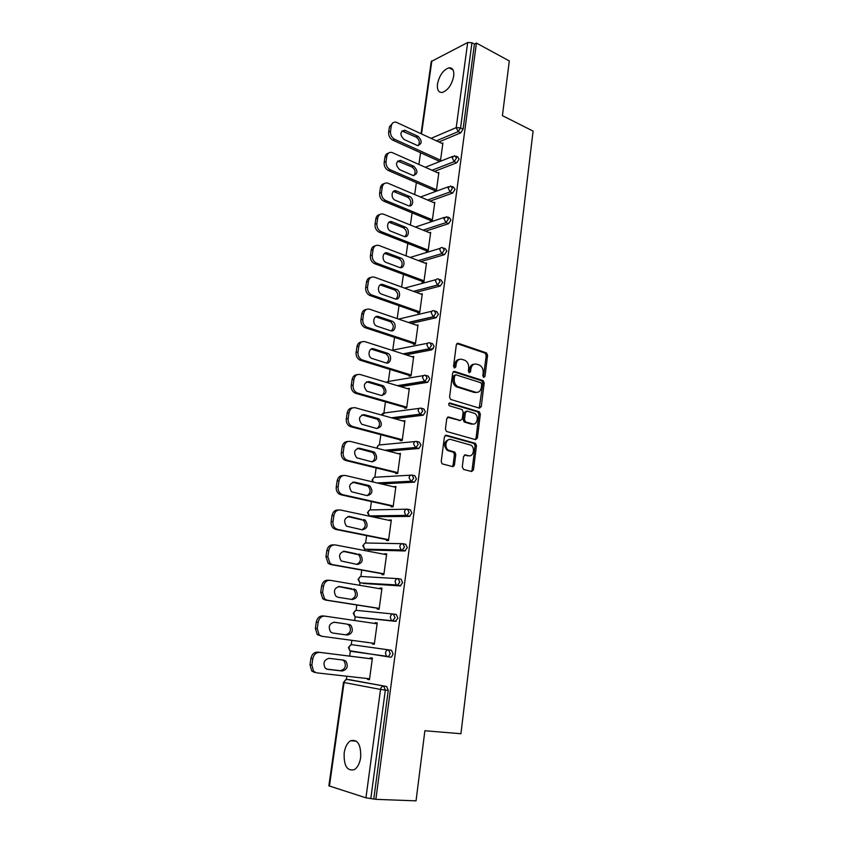 <?xml version="1.0" encoding="UTF-8"?>
<svg xmlns="http://www.w3.org/2000/svg" width="843" height="843" viewBox="0 0 843 843"><rect width="100%" height="100%" fill="white"/><g stroke="black" fill="none" stroke-linecap="round" stroke-linejoin="round"><path stroke-width="1.26" d="M483.745 377.401L484.999 376.357L487.591 355.314L486.464 352.89L458.181 343.28L456.326 344.745L453.555 366.199L454.493 367.98L455.8 366.916L456.158 364.144C456.969 360.319 458.95 358.728 462.08 359.36L465.094 360.404C467.717 362.026 468.908 364.629 468.687 368.212L468.339 370.973L469.256 372.732L470.542 371.689L470.889 368.928C471.68 365.145 473.618 363.554 476.685 364.165L479.625 365.188C482.207 366.789 483.387 369.36 483.176 372.922L482.839 375.662L483.745 377.401M483.397 377.211L486.211 355.556L485.083 353.133L456.885 343.565M454.187 367.822L454.798 364.376L456.158 364.144M468.929 372.564L469.519 369.16L470.889 368.928M360.678 757.446C361.067 744.611 357.706 739.048 350.593 740.744C347.284 742.873 345.145 746.93 344.176 752.915C343.702 765.771 347.095 771.345 354.345 769.648C357.611 767.488 359.729 763.421 360.678 757.446M453.703 76.186C454.229 70.369 452.638 67.577 448.94 67.809C443.239 69.927 439.414 75.322 437.485 84.005C436.927 89.885 438.539 92.688 442.322 92.435C447.97 90.296 451.764 84.88 453.703 76.186M462.27 466.959L463.608 469.446L471.648 471.511L473.481 469.857L476.453 445.684L475.484 443.365L446.316 435.241L444.419 436.864L441.226 461.521L442.164 463.85L452.575 466.601L454.451 464.936L455.789 454.451L454.83 452.111L448.455 450.162C443.787 447.559 446.073 437.875 450.952 439.519L470.889 445.157C475.494 447.612 473.376 457.285 468.571 455.715L465.431 454.883L463.576 456.516L462.27 466.959M476.421 43.077L509.309 60.949L502.417 115.649L533.092 131.097L460.931 733.726L424.883 730.744L416.042 800.85L375.862 799.343L476.421 43.077L474.43 44.078L471.964 42.751L460.563 127.925L463.092 129.148L474.43 44.078M479.467 408.149L481.269 406.6L484.177 382.975L483.102 380.583L454.546 371.426L452.68 372.943L449.572 397.021L450.615 399.424L479.467 408.149M480.341 414.155L477.401 438.044L475.578 439.646L446.421 431.447L445.42 429.076L446.779 418.623L448.666 417.032L460.426 420.425L462.28 418.845L463.155 412.006L462.122 409.624L449.382 405.778C448.286 404.292 448.487 403.375 449.972 402.996L479.319 411.795L480.341 414.155L478.961 414.313L476.021 438.181L477.401 438.044M452.933 465.621L454.114 465.916M421.047 133.658L431.237 61.528L467.675 42.508L471.964 42.751M375.862 799.343L365.946 797.826L328.865 785.824L343.491 682.387L344.06 682.535L329.434 786.129M346.336 679.542L346.8 676.244M349.645 656.096L350.382 650.828L390.615 657.213L386.41 656.212L388.528 656.686L390.204 653.662L388.644 649.9L391.542 650.28L393.101 654.042L391.437 657.055M351.236 644.79L351.858 640.332M354.661 620.501L355.23 616.454M356.073 610.458L356.842 604.989M359.613 585.295L360.014 582.502M360.846 576.538L361.763 570.089M364.513 550.511L364.734 548.972M365.577 543.018L366.621 535.621M370.246 509.899L371.415 501.574M374.85 477.17L376.157 467.939M379.413 444.819L380.836 434.703M383.913 412.859L385.462 401.869M388.37 381.257L390.035 369.434M392.764 350.024L394.545 337.379M397.19 318.612L399.013 305.693M401.647 287.041L403.428 274.386M406.041 255.84L407.791 243.448M410.383 225.007L412.101 212.857M414.682 194.533L416.358 182.625M418.918 164.406L420.562 152.741M442.006 143.415L442.912 143.036L440.457 160.929M438.655 160.939L438.55 161.687M349.95 679.764L386.695 686.518L388.254 690.406L385.325 690.101L370.804 798.584M373.818 798.7L388.254 690.406M463.092 129.148L460.71 132.846L438.908 141.972M354.028 651.734L353.249 651.26M350.793 644.958L348.401 647.614L349.919 650.764L348.981 647.698C349.423 645.706 350.477 644.716 352.121 644.726L391.542 650.28M393.576 614.083L396.326 614.505L397.896 618.13L395.409 621.344L358.76 617.392M398.476 578.709L401.047 579.173L402.617 582.671L400.14 585.927L363.396 583.44M403.302 543.798L405.715 544.272L407.285 547.655L404.819 550.953L367.969 549.889M408.075 509.309L410.32 509.815L411.9 513.071L409.435 516.401L372.501 516.738M412.775 475.252L414.872 475.768L416.453 478.919L414.482 482.164L381.278 483.914M417.422 441.627L419.361 442.143L420.952 445.178L418.918 448.476L388.497 451.184M421.995 408.402L423.808 408.918L425.399 411.848L423.302 415.188L394.851 418.75M426.516 375.578L428.191 376.104L429.782 378.918L427.622 382.311L400.657 386.631M430.973 343.154L432.533 343.681L434.124 346.378L431.901 349.834L406.084 354.85M435.367 311.12L436.811 311.636L438.413 314.239L436.116 317.737L411.247 323.417M439.698 279.465L441.047 279.971L442.649 282.479L440.288 286.019L416.2 292.321M443.955 248.158L445.262 248.674L446.832 251.088L444.43 254.67L420.973 261.572M448.139 217.178L449.467 217.736L450.963 220.065L448.571 223.68L425.62 231.172M452.269 186.556L453.618 187.146L455.051 189.401L452.67 193.047L430.151 201.108M456.358 156.282L457.728 156.914L459.098 159.095L456.716 162.773L434.566 171.371M434.588 190.518L434.482 191.287L436.4 190.581L438.876 172.488L437.907 172.857M430.488 220.444L430.383 221.214L432.29 220.571L434.798 202.267L433.755 202.636M426.337 250.708L426.221 251.488L428.139 250.908L430.678 232.394L429.551 232.763M422.132 281.33L422.027 282.12L423.945 281.604L426.505 262.868L425.283 263.227M417.886 312.31L417.77 313.101L419.698 312.648L422.29 293.701L420.942 294.049M413.586 343.638L413.47 344.45L415.399 344.06L418.023 324.882L416.537 325.219M409.234 375.346L409.118 376.168L411.047 375.841L413.702 356.441L412.037 356.758M404.83 407.432L404.714 408.254L406.642 408.001L409.329 388.37L407.443 388.665M400.372 439.898L400.256 440.731L402.195 440.541L404.914 420.678L402.965 421.005M395.873 472.744L395.746 473.597L397.685 473.481L400.436 453.376L398.476 453.745M391.31 506L391.184 506.854L393.123 506.812L395.904 486.464L393.923 486.885M386.684 539.646L386.568 540.521L388.507 540.553L391.321 519.952L389.329 520.416M382.016 573.714L381.89 574.599L383.828 574.705L386.684 553.851L384.745 553.798L384.671 554.367M377.285 608.193L377.158 609.089L379.097 609.278L381.984 588.172L380.045 588.035L379.951 588.73M372.49 643.114L372.374 644.01L374.303 644.273L377.232 622.903L375.293 622.692L375.177 623.525M367.622 678.573L367.516 679.363L369.455 679.711L372.416 658.077L370.477 657.782L370.351 658.689M402.986 420.91L404.809 421.416M398.507 453.534L400.351 454.008M393.976 486.559L395.831 486.991M389.392 519.973L391.268 520.373M384.745 553.798L386.642 554.157M380.045 588.035L381.963 588.351M375.293 622.692L377.221 622.977M372.374 644.01L374.313 644.263M367.516 679.363L369.476 679.574M474.103 364.197C471.616 364.366 470.088 366.02 469.519 369.16M459.414 359.381C456.906 359.592 455.368 361.247 454.798 364.376M479.235 408.075L482.807 383.186L481.722 380.794L453.302 371.689M481.743 384.482L480.837 382.743L455.947 374.829L454.64 375.894L454.261 378.834C454.019 382.353 455.167 384.935 457.707 386.589L475.61 392.237C478.687 392.796 480.615 391.173 481.385 387.38L481.743 384.482M455.146 374.956L453.281 376.115L454.64 375.894M476.643 392.427L474.24 392.438L456.348 386.789C453.808 385.135 452.659 382.564 452.902 379.055L453.281 376.115M475.283 439.561L476.021 438.181M447.507 417.253L460.036 420.478M448.992 403.302L477.654 411.837L479.035 411.669M472.449 423.903C477.317 425.589 479.298 415.725 474.577 413.376L467.212 411.099L465.378 412.659L464.514 419.498L465.526 421.858L472.449 423.903L471.068 424.05L473.028 424.018M466.221 411.215L464.008 412.828L465.378 412.659M471.068 424.05L464.156 422.006L463.144 419.645L464.008 412.828M478.961 414.313L477.654 411.837M468.993 455.8L464.367 455.072M449.024 439.54C443.871 441.511 443.218 445.083 447.085 450.267L449.53 450.626M452.238 466.516L453.081 465.03L454.419 454.556L453.46 452.227L448.16 450.742M471.269 471.416L472.091 469.941L475.073 445.799L474.103 443.481L445.199 435.441M389.413 126.84L388.644 132.066L390.509 131.213L391.278 125.986L389.413 126.84L392.796 122.962M390.509 131.213C390.298 134.891 391.679 137.588 394.661 139.316L392.796 140.149L439.488 161.319M392.796 140.149C389.814 138.421 388.433 135.723 388.644 132.066M401.89 130.95L416.179 137.146C419.456 139.611 420.151 142.435 418.265 145.618M391.278 125.986C391.89 123.12 393.47 121.845 396.031 122.151L442.807 143.784M394.661 139.316L440.562 160.17M418.065 136.324C422.364 140.939 422.174 144.005 417.506 145.544L404.071 139.485C399.708 134.869 399.877 131.771 404.577 130.18L418.065 136.324L416.179 137.146M384.945 157.146L384.166 162.425L386.031 161.645L386.811 156.355L384.945 157.146C385.377 154.827 386.558 153.5 388.486 153.141M386.031 161.645C385.809 165.344 387.211 168.042 390.214 169.728L388.338 170.497L435.494 190.908M388.338 170.497C385.335 168.811 383.944 166.124 384.166 162.425M397.622 161.034L411.932 166.988C415.304 169.506 415.968 172.372 413.924 175.607M386.811 156.355C387.474 153.321 389.16 152.014 391.869 152.435L438.771 173.247M390.214 169.728L436.505 189.812M413.829 166.229C418.202 170.95 417.949 174.037 413.07 175.492L399.708 169.706C395.262 164.975 395.493 161.856 400.414 160.349L413.829 166.229L411.932 166.988M380.414 187.81L379.624 193.152L381.489 192.425L382.279 187.072L380.414 187.81C380.867 185.397 382.111 184.016 384.134 183.679M381.489 192.425C381.278 196.166 382.68 198.864 385.715 200.497L383.839 201.203L431.468 220.845M383.839 201.203C380.815 199.57 379.403 196.883 379.624 193.152M393.323 191.456L407.643 197.178C411.099 199.738 411.732 202.657 409.529 205.934M382.279 187.072C383.007 183.879 384.798 182.552 387.654 183.089L434.693 203.037M385.715 200.497L432.406 219.802M409.54 196.482C414.303 198.242 413.355 207.494 408.57 205.787L395.293 200.276C390.457 198.516 391.384 189.201 396.221 190.876L409.54 196.482L407.643 197.178M375.841 218.832L375.04 224.238L376.905 223.574L377.706 218.158L375.841 218.832C376.315 216.314 377.622 214.891 379.75 214.575M376.905 223.574C376.684 227.357 378.096 230.044 381.162 231.635L379.287 232.268L427.412 251.13M379.287 232.268C376.231 230.687 374.808 228.01 375.04 224.238M388.971 222.246L403.302 227.726C406.863 230.339 407.443 233.3 405.061 236.62M377.706 218.158C378.486 214.786 380.383 213.437 383.396 214.111L430.573 233.174M381.162 231.635L428.255 250.129M405.198 227.083C410.13 228.822 408.929 238.379 404.018 236.419L390.825 231.214C385.82 229.475 387 219.844 391.963 221.772L405.198 227.083L403.302 227.726M371.205 250.223L370.393 255.703L372.258 255.102L373.07 249.623L371.205 250.223C371.71 247.589 373.091 246.124 375.325 245.829M372.258 255.102C372.026 258.854 373.417 261.509 376.431 263.09L374.671 263.711L423.312 281.773M374.671 263.711L374.555 263.669C371.542 262.099 370.161 259.433 370.393 255.703M384.577 253.395L398.908 258.622C402.564 261.298 403.112 264.312 400.541 267.663M373.07 249.623C373.923 246.072 375.925 244.702 379.097 245.503L426.4 263.659M376.547 263.142L424.05 280.814M400.804 258.042L400.804 258.042C405.862 259.728 404.482 269.549 399.466 267.442L386.242 262.489C381.11 260.708 382.617 250.856 387.675 253.037L400.804 258.042L398.908 258.622L400.804 258.042M366.515 281.994L365.693 287.537L367.559 287.01L368.38 281.457L366.515 281.994C367.053 279.244 368.507 277.726 370.857 277.463M367.559 287.01C367.306 290.624 368.623 293.248 371.489 294.871L370.014 295.535L419.192 312.764M370.014 295.535L369.613 295.377C366.747 293.764 365.44 291.151 365.693 287.537M380.151 284.913L394.661 289.96C398.254 292.784 398.686 295.819 395.957 299.075M368.38 281.457C369.255 277.842 371.289 276.42 374.492 277.189L422.174 294.492M371.889 295.018L419.803 311.847M396.358 289.37L396.558 289.455C401.5 291.299 399.94 300.867 395.009 298.886L381.457 294.07C376.452 292.131 378.138 282.542 383.112 284.597L396.358 289.37L394.461 289.887M361.763 314.154L360.93 319.76L362.806 319.297L363.639 313.68L361.763 314.154C362.342 311.267 363.87 309.708 366.347 309.476M362.806 319.297C362.532 322.795 363.765 325.366 366.494 327.021L367.169 327.295L365.293 327.737L415.051 344.123M365.293 327.737L364.619 327.463C361.889 325.82 360.667 323.248 360.93 319.76M375.672 316.82L390.362 321.678C393.881 324.65 394.197 327.706 391.3 330.867M363.639 313.68C364.513 310.013 366.568 308.538 369.803 309.255L417.907 325.693M367.169 327.295L415.504 343.249M391.858 321.067L392.269 321.236C397.074 323.227 395.346 332.553 390.499 330.698L376.61 326.041C371.752 323.944 373.618 314.608 378.496 316.536L391.858 321.067L389.961 321.52M433.334 348.559L429.782 349.255M356.958 346.694L356.125 352.374L357.99 351.984L358.833 346.294L356.958 346.694C357.58 343.67 359.192 342.058 361.805 341.879M357.99 351.984C357.706 355.356 358.865 357.885 361.447 359.561L362.385 359.961L360.509 360.33L410.91 375.862M360.509 360.33L359.571 359.929C356.989 358.264 355.841 355.746 356.125 352.374M371.152 349.097L386.01 353.786C389.455 356.895 389.645 359.982 386.589 363.027M358.833 346.294C359.719 342.574 361.795 341.046 365.061 341.689L413.586 357.253M362.385 359.961L411.163 375.019M387.316 353.154L387.917 353.407C392.585 355.535 390.699 364.629 385.936 362.89L371.721 358.391C367 356.146 369.034 347.063 373.828 348.865L387.316 353.154L385.409 353.533M352.089 379.645L351.246 385.388L353.122 385.072L353.965 379.308L352.089 379.645C352.764 376.452 354.471 374.798 357.221 374.682M353.122 385.072C352.827 388.328 353.902 390.804 356.336 392.49L357.548 393.028L355.672 393.323L406.653 407.949M355.672 393.323L354.46 392.796C352.026 391.11 350.951 388.644 351.246 385.388M366.589 381.774L381.605 386.273C384.956 389.54 385.019 392.638 381.805 395.578M353.965 379.308C354.861 375.535 356.958 373.944 360.256 374.534L409.213 389.192M357.548 393.028L406.758 407.169M382.711 385.62L383.502 385.957C387.38 391.078 386.652 394.25 381.31 395.472L366.768 391.131C362.911 385.915 363.681 382.733 369.108 381.584L382.711 385.62L380.804 385.925M471.543 423.997L472.638 424.124M347.168 412.996L346.315 418.802L348.18 418.56L349.044 412.733L347.168 412.996C347.896 409.645 349.697 407.938 352.585 407.886M348.18 418.56C347.885 421.711 348.886 424.134 351.183 425.831L352.659 426.495L350.783 426.716L402.216 440.383M350.783 426.716L349.308 426.063C347.01 424.366 346.009 421.953 346.315 418.802M361.984 414.851L377.137 419.15C380.393 422.575 380.33 425.694 376.947 428.529M349.044 412.733C349.95 408.908 352.068 407.253 355.398 407.78L404.798 421.511M352.659 426.495L402.301 439.709M378.043 418.476L379.034 418.908C382.733 424.04 381.932 427.222 376.631 428.455L361.773 424.271C358.096 419.045 358.949 415.862 364.324 414.693L378.043 418.476L376.147 418.718M452.428 466.379L453.271 466.59M342.184 446.758L341.32 452.638L343.185 452.47L344.06 446.569L342.184 446.758C342.964 443.228 344.871 441.479 347.917 441.5M343.185 452.47C342.88 455.515 343.818 457.886 345.978 459.593L347.695 460.383L345.82 460.531L397.717 473.197M345.82 460.531L344.102 459.741C341.942 458.044 341.015 455.673 341.32 452.638M357.337 448.339L372.606 452.428C375.767 456.01 375.578 459.15 372.037 461.869M344.06 446.569C344.977 442.691 347.116 440.973 350.467 441.426L400.32 454.219M347.695 460.383L397.801 472.628M373.333 451.743L374.513 452.269C378.022 457.401 377.158 460.594 371.9 461.838L356.715 457.812C353.228 452.586 354.144 449.393 359.476 448.223L373.333 451.743L371.426 451.901M337.137 480.931L336.262 486.896L338.127 486.801L339.012 480.826L337.137 480.931C337.98 477.222 340.003 475.42 343.196 475.536M338.127 486.801C337.822 489.741 338.686 492.059 340.709 493.766L342.679 494.683L340.804 494.757L393.175 506.411M340.804 494.757L338.833 493.84C336.81 492.143 335.946 489.825 336.262 486.896M352.627 482.249L368.012 486.116C371.068 489.846 370.751 493.018 367.042 495.621M339.012 480.826C339.94 476.896 342.1 475.115 345.482 475.505L395.788 487.317M342.679 494.683L393.238 505.948M368.56 485.41L369.919 486.032C373.259 491.163 372.321 494.367 367.105 495.631L351.605 491.785C348.307 486.548 349.287 483.345 354.576 482.164L368.56 485.41L366.652 485.494M332.026 515.547L331.141 521.585L333.006 521.575L333.902 515.526L332.026 515.547C332.943 511.627 335.071 509.783 338.433 510.015M333.006 521.575C332.7 524.409 333.491 526.675 335.398 528.371L337.6 529.425L335.725 529.425L388.57 540.026M335.725 529.425L333.522 528.371C331.626 526.675 330.825 524.42 331.141 521.585M347.885 516.58L363.354 520.215C366.315 524.125 365.851 527.307 361.963 529.783M333.902 515.526C334.84 511.522 337.021 509.688 340.446 510.004L391.205 520.816M337.6 529.425L388.623 539.678M363.723 519.488L365.261 520.205C368.433 525.347 367.432 528.55 362.248 529.836L346.441 526.169C343.312 520.942 344.376 517.728 349.613 516.517L361.816 519.509M326.852 550.595L325.956 556.707L327.822 556.77L328.728 550.648L326.852 550.595C327.811 546.549 330.003 544.652 333.449 544.894L333.765 544.894M327.822 556.77L330.024 563.419L332.458 564.61L330.572 564.515L383.913 574.051M330.572 564.515L328.148 563.335L325.956 556.707M343.122 551.333L358.623 554.736C361.489 558.846 360.878 562.06 356.779 564.367M328.728 550.648C329.676 546.591 331.879 544.694 335.335 544.936L386.558 554.726M332.458 564.61L383.955 573.82M358.823 553.999L360.53 554.799C363.544 559.942 362.479 563.166 357.337 564.473L341.225 560.995C338.275 555.769 339.392 552.544 344.587 551.311L356.916 553.935M321.615 586.085L320.698 592.271L322.574 592.429L323.491 586.222L321.615 586.085C322.574 581.986 324.797 580.016 328.275 580.184L329.202 580.247M322.574 592.429L324.608 598.92L327.242 600.227L325.366 600.058L379.202 608.498M325.366 600.058L322.732 598.751L320.698 592.271M338.37 586.528L353.828 589.689C356.6 594.062 355.799 597.297 351.436 599.394M323.491 586.222C324.45 582.113 326.673 580.142 330.161 580.311L381.868 589.057M327.242 600.227L379.224 608.383M353.87 588.93L355.735 589.826C358.591 594.968 357.464 598.203 352.363 599.542L337.948 597.244L335.957 596.264C333.164 591.038 334.344 587.803 339.497 586.538L351.963 588.783M316.304 622.029L315.387 628.298L317.253 628.541L318.18 622.26L316.304 622.029C317.284 617.866 319.529 615.833 323.038 615.927L324.587 616.096M317.253 628.541L319.128 634.884L321.963 636.307L317.253 634.621L315.387 628.298M333.733 622.176L346.947 624.083L348.96 625.074C351.647 629.953 350.562 633.209 345.714 634.832M318.18 622.26C319.149 618.077 321.404 616.043 324.913 616.128L377.106 623.799M321.963 636.307L374.429 643.367M348.854 624.305L350.878 625.295C353.575 630.427 352.385 633.673 347.327 635.053L332.774 633.051L330.625 631.976C327.99 626.77 329.223 623.514 334.344 622.218L346.947 624.083M310.93 658.446L309.992 664.79L311.868 665.116L312.806 658.752L310.93 658.446C311.921 654.21 314.186 652.103 317.737 652.124L372.3 658.931M314.745 672.514L311.71 670.965L309.992 664.79M342.574 659.985L344.028 660.891C346.578 666.002 345.345 669.268 340.319 670.68L326.652 669.1M317.737 652.124L372.29 658.984M319.613 652.419C316.062 652.408 313.786 654.516 312.806 658.752M311.868 665.116L313.585 671.313L316.62 672.851L369.582 678.794M343.775 660.132L345.936 661.207C348.486 666.328 347.253 669.595 342.226 671.007L327.537 669.321L325.24 668.162C322.753 662.956 324.049 659.679 329.128 658.341L343.775 660.132M483.619 376.579L484.999 376.357M454.44 367.148L455.8 366.916M469.172 371.911L470.542 371.689M431.869 60.801L421.542 133.889M431.1 138.336L456.211 127.63L467.675 42.508M460.71 132.846L458.192 131.634L456.211 127.63L460.563 127.925L458.192 131.634L436.411 140.813M365.946 797.826L380.541 689.426L344.06 682.535C344.513 680.512 345.567 679.479 347.232 679.458L386.695 686.518M385.325 690.101L380.541 689.426C380.994 687.308 382.069 686.234 383.765 686.202L385.325 690.101M456.716 162.773L454.177 161.614L456.548 157.926L454.546 155.681L452.175 157.62L454.177 161.614L432.059 170.254M452.67 193.047L450.099 191.93L427.612 200.023M448.571 223.68L445.989 222.605L423.06 230.139M444.43 254.67L441.816 253.648L418.402 260.582M404.587 288.116L436.158 279.602M440.236 286.04L437.601 285.06L413.597 291.383M398.613 319.097L432.027 311.204M435.989 317.769L433.344 316.842L408.623 322.521M391.911 350.309L427.854 343.196M431.7 349.887L429.024 349.002L403.439 354.007M386.674 382.437L389.192 381.331L423.66 375.578M427.359 382.385L424.651 381.552L397.991 385.831M381.826 415.125L384.745 412.922L419.424 408.36M422.954 415.283L420.236 414.503L392.164 418.002M377.274 448.307L377.285 447.306C377.706 445.473 378.686 444.661 380.256 444.872L415.156 441.553M418.507 448.581L415.757 447.854L385.788 450.489M373.07 481.985L372.701 479.72C373.133 477.855 374.123 477.022 375.704 477.201L410.857 475.167M413.997 482.28L411.226 481.616L378.549 483.271M369.403 510.247L367.485 512.639L369.318 515.842L368.075 512.523C368.496 510.626 369.508 509.762 371.099 509.91L406.516 509.204M409.435 516.401L406.642 515.79L370.203 516.243L372.954 516.833M364.819 543.324L362.796 545.779L364.545 548.962L363.386 545.706C363.818 543.798 364.84 542.892 366.442 543.008L402.132 543.693M404.819 550.953L368.307 549.952M360.193 576.802L358.054 579.31L359.719 582.492L358.644 579.299C359.076 577.36 360.109 576.422 361.721 576.507L397.706 578.635M400.14 585.927L363.607 583.472M355.525 610.669L353.259 613.251L354.85 616.412L353.839 613.293C354.281 611.323 355.325 610.364 356.947 610.416L393.217 614.031M395.409 621.344L358.844 617.403M352.121 644.726L388.644 649.9C386.958 649.89 385.894 650.933 385.451 653.019L386.41 656.212L351.183 651.376M350.098 679.774L346.937 679.447M452.491 188.274L450.605 185.966L448.086 187.947L450.099 191.93L452.491 188.274M448.381 218.98L446.611 216.619L443.955 218.632L445.989 222.605L448.381 218.98M444.219 250.055L442.575 247.631C441.089 247.262 440.162 247.947 439.772 249.676L441.816 253.648L444.219 250.055M440.014 281.488L438.423 278.991C436.895 278.611 435.936 279.307 435.546 281.098L437.601 285.06L440.014 281.488M435.757 313.301L434.166 310.698C432.628 310.35 431.658 311.078 431.258 312.89L433.344 316.842L435.757 313.301M431.447 345.493L429.856 342.785C428.307 342.469 427.338 343.227 426.927 345.061L429.024 349.002L431.447 345.493M427.085 378.075L425.504 375.261C423.934 374.977 422.954 375.757 422.543 377.622L424.651 381.552L427.085 378.075M422.67 411.057L421.089 408.138C419.508 407.875 418.518 408.697 418.096 410.583L420.236 414.503L422.67 411.057M418.202 444.44L416.621 441.405C415.03 441.184 414.029 442.027 413.607 443.945L415.757 447.854L418.202 444.44M413.681 478.244L412.101 475.094C410.499 474.904 409.487 475.779 409.055 477.718L411.226 481.616L413.681 478.244M409.097 512.46L407.527 509.193C405.904 509.035 404.882 509.941 404.45 511.912L405.736 515.379L406.642 515.79L409.097 512.46M369.413 515.905L405.736 515.379L409.993 516.274M404.461 547.096L402.891 543.714C401.257 543.587 400.225 544.525 399.793 546.527L400.983 549.921L401.995 550.395L404.461 547.096M364.924 549.204L400.983 549.921L405.441 550.816M399.772 582.176L398.202 578.667C396.558 578.583 395.504 579.552 395.072 581.575L396.189 584.905L397.295 585.432L399.772 582.176M360.414 582.892L396.189 584.905L400.836 585.78M395.019 617.698L393.449 614.062C391.784 614.01 390.731 615.021 390.288 617.076L391.321 620.332L392.532 620.912L395.019 617.698M355.862 616.95L396.168 621.196M456.927 343.522L458.181 343.28M484.925 353.069L486.306 352.827M486.211 355.556L487.591 355.314M453.386 371.615L454.546 371.426M481.511 380.699L482.881 380.488M482.807 383.186L484.177 382.975M479.888 406.769L481.269 406.6M452.902 379.055L454.261 378.834M457.191 387.148L458.55 386.937M474.24 392.438L475.61 392.237M447.665 417.148L448.666 417.032M459.056 420.583L460.426 420.425M449.235 403.102L449.972 402.996M463.144 419.645L464.514 419.498M464.472 422.143L465.842 421.995M464.598 454.946L465.431 454.883M467.191 455.821L468.571 455.715M453.06 452.048L454.43 451.943M454.419 454.556L455.789 454.451M453.081 465.03L454.451 464.936M445.378 435.336L446.316 435.241M473.755 443.334L475.136 443.218M475.073 445.799L476.453 445.684M472.091 469.941L473.481 469.857M403.502 131.287L405.378 130.454M399.15 161.34L401.026 160.56M394.745 191.751L396.631 191.024M390.298 222.51L392.174 221.846M385.788 253.638L387.675 253.037M381.226 285.134L383.112 284.597M376.61 317L378.496 316.536M371.942 349.255L373.828 348.865M367.211 381.9L369.108 381.584M362.427 414.946L364.324 414.693M357.59 448.402L359.476 448.223M352.69 482.259L354.576 482.164M348.033 516.538L349.613 516.517M343.459 551.28L344.587 551.311M338.833 586.486L339.497 586.538M340.319 670.68L342.226 671.007M356.452 741.176L350.593 740.744M453.039 69.927L448.94 67.809M452.586 156.45L425.346 167.262M448.529 186.724L420.478 196.999M444.44 217.346L415.43 227.052M440.299 248.316L410.172 257.431M413.502 291.341L437.517 285.018L440.288 286.019M408.391 322.437L433.133 316.757L436.116 317.737M403.059 353.881L428.697 348.865L431.901 349.834M387.264 381.731L386.41 382.364M397.432 385.662L424.208 381.363L427.622 382.311M382.87 413.302L381.331 414.988M391.394 417.791L419.666 414.25L423.302 415.188M378.423 445.241L376.663 448.149M384.766 450.225L415.072 447.549L418.918 448.476M373.934 477.549L372.111 479.888L372.532 481.859M377.2 482.955L410.436 481.258L414.482 482.164M346.02 679.658L343.491 682.387M485.083 353.133L486.464 352.89M481.722 380.794L483.102 380.583M456.348 386.789L457.707 386.589M464.156 422.006L465.526 421.858M477.939 411.953L479.319 411.795M447.085 450.267L448.455 450.162M453.46 452.227L454.83 452.111M474.103 443.481L475.484 443.365M402.701 131.023L404.577 130.18M398.539 161.129L400.414 160.349M394.334 191.603L396.221 190.876M390.088 222.436L391.963 221.772M374.555 263.669L376.431 263.09M394.661 289.96L396.558 289.455M369.613 295.377L371.489 294.871M390.362 321.678L392.269 321.236M364.619 327.463L366.494 327.021M386.01 353.786L387.917 353.407M359.571 359.929L361.447 359.561M381.605 386.273L383.502 385.957M354.46 392.796L356.336 392.49M377.137 419.15L379.034 418.908M349.308 426.063L351.183 425.831M372.606 452.428L374.513 452.269M344.102 459.741L345.978 459.593M368.012 486.116L369.919 486.032M338.833 493.84L340.709 493.766M363.354 520.215L365.261 520.205M333.522 528.371L335.398 528.371M358.623 554.736L360.53 554.799M328.148 563.335L330.024 563.419M353.828 589.689L355.735 589.826M322.732 598.751L324.608 598.92M348.96 625.074L350.878 625.295M317.253 634.621L319.128 634.884M344.028 660.891L345.936 661.207M311.71 670.965L313.585 671.313"/></g></svg>
